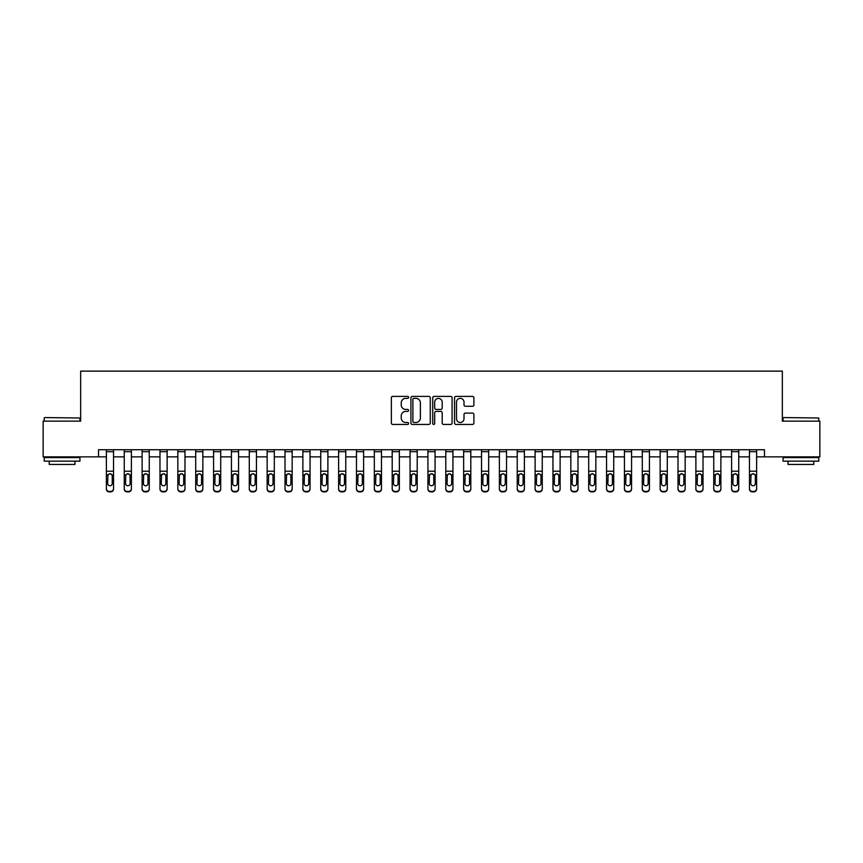 <?xml version="1.0" encoding="UTF-8"?>
<svg xmlns="http://www.w3.org/2000/svg" width="863" height="863" viewBox="0 0 863 863"><rect width="100%" height="100%" fill="white"/><g stroke="black" fill="none" stroke-linecap="round" stroke-linejoin="round"><path stroke-width="1.29" d="M408.631 397.379A0.982 0.982 0 0 0 407.649 396.397L392.751 396.397A1.402 1.402 0 0 0 391.349 397.8L391.349 423.043A1.402 1.402 0 0 0 392.751 424.445L407.649 424.445A0.982 0.982 0 0 0 408.631 423.463A0.982 0.982 0 0 0 407.649 422.482L405.729 422.482A4.488 4.488 0 0 1 401.241 417.994L401.241 415.89A4.488 4.488 0 0 1 405.729 411.403L407.649 411.403A0.982 0.982 0 0 0 408.631 410.421A0.982 0.982 0 0 0 407.649 409.44L405.729 409.44A4.488 4.488 0 0 1 401.241 404.952L401.241 402.848A4.488 4.488 0 0 1 405.729 398.361L407.649 398.361A0.982 0.982 0 0 0 408.631 397.379M472.493 406.279A1.402 1.402 0 0 0 473.895 404.876L473.895 397.8A1.402 1.402 0 0 0 472.493 396.397L455.944 396.397A1.402 1.402 0 0 0 454.542 397.8L454.542 423.043A1.402 1.402 0 0 0 455.944 424.445L472.493 424.445A1.402 1.402 0 0 0 473.895 423.043L473.895 414.488A1.402 1.402 0 0 0 472.493 413.086L465.416 413.086A1.402 1.402 0 0 0 464.014 414.488L464.014 418.728A3.754 3.754 0 0 1 460.259 422.482A3.754 3.754 0 0 1 456.505 418.728L456.505 402.115A3.754 3.754 0 0 1 460.259 398.361A3.754 3.754 0 0 1 464.014 402.115L464.014 404.876A1.402 1.402 0 0 0 465.416 406.279L472.493 406.279M98.522 456.861L43.15 456.861L43.15 421.144L80.658 421.144L80.658 371.122L782.342 371.122L782.342 421.144L819.85 421.144L819.85 456.861L764.478 456.861L764.478 449.72L98.522 449.72L98.522 456.861L106.386 456.861M430.27 397.8A1.402 1.402 0 0 0 428.868 396.397L412.32 396.397A1.402 1.402 0 0 0 410.917 397.8L410.917 423.043A1.402 1.402 0 0 0 412.32 424.445L428.868 424.445A1.402 1.402 0 0 0 430.27 423.043L430.27 397.8M434.132 396.397L450.68 396.397A1.402 1.402 0 0 1 452.083 397.8L452.083 423.043A1.402 1.402 0 0 1 450.68 424.445L443.604 424.445A1.402 1.402 0 0 1 442.201 423.043L442.201 412.805A1.402 1.402 0 0 0 440.788 411.403L436.095 411.403A1.402 1.402 0 0 0 434.693 412.805L434.693 423.463A0.982 0.982 0 0 1 433.711 424.445A0.982 0.982 0 0 1 432.73 423.463L432.73 397.8A1.402 1.402 0 0 1 434.132 396.397M113.528 456.861L124.25 456.861M131.392 456.861L142.115 456.861M149.256 456.861L159.979 456.861M167.12 456.861L177.843 456.861M184.984 456.861L195.707 456.861M202.848 456.861L213.571 456.861M220.712 456.861L231.435 456.861M238.576 456.861L249.288 456.861M256.44 456.861L267.152 456.861M274.305 456.861L285.017 456.861M292.169 456.861L302.881 456.861M310.033 456.861L320.745 456.861M327.897 456.861L338.609 456.861M345.761 456.861L356.473 456.861M363.614 456.861L374.337 456.861M381.478 456.861L392.201 456.861M399.342 456.861L410.065 456.861M417.207 456.861L427.929 456.861M435.071 456.861L445.793 456.861M452.935 456.861L463.658 456.861M470.799 456.861L481.522 456.861M488.663 456.861L499.386 456.861M506.527 456.861L517.239 456.861M524.391 456.861L535.103 456.861M542.255 456.861L552.967 456.861M560.119 456.861L570.831 456.861M577.983 456.861L588.695 456.861M595.848 456.861L606.56 456.861M613.712 456.861L624.424 456.861M631.565 456.861L642.288 456.861M649.429 456.861L660.152 456.861M667.293 456.861L678.016 456.861M685.157 456.861L695.88 456.861M703.021 456.861L713.744 456.861M720.885 456.861L731.608 456.861M738.75 456.861L749.472 456.861M756.614 456.861L764.478 456.861M413.862 398.361A0.982 0.982 0 0 0 412.881 399.342L412.881 421.5A0.982 0.982 0 0 0 413.862 422.482L415.89 422.482A4.488 4.488 0 0 0 420.378 417.994L420.378 402.848A4.488 4.488 0 0 0 415.89 398.361L413.862 398.361M442.201 402.18A3.754 3.754 0 0 0 438.447 398.426A3.754 3.754 0 0 0 434.693 402.18L434.693 408.037A1.402 1.402 0 0 0 436.095 409.44L440.788 409.44A1.402 1.402 0 0 0 442.201 408.037L442.201 402.18M106.386 475.362L106.386 488.598A2.859 2.837 0 0 0 109.245 491.435L110.669 491.435A2.859 2.837 0 0 0 113.528 488.598L113.528 489.041A2.859 2.837 180 0 1 110.669 491.878L110.669 491.435M112.244 483.496L112.244 475.966L112.244 483.496A2.287 2.265 180 0 1 109.957 485.761A2.287 2.265 180 0 0 112.244 483.496M107.67 483.938L107.67 483.496A2.287 2.265 180 0 0 109.957 485.761M108.77 474.003L107.67 475.783M111.154 474.003L109.957 473.668L111.996 474.909L112.244 475.966M113.528 449.72L113.528 489.041M106.386 449.72L106.386 489.041A2.859 2.837 180 0 0 109.245 491.878L110.669 491.878M106.386 474.909L107.929 474.909L107.67 483.496M107.929 474.909L109.957 473.668M124.25 475.362L124.25 488.598A2.859 2.837 0 0 0 127.109 491.435L128.533 491.435A2.859 2.837 0 0 0 131.392 488.598L131.392 489.041A2.859 2.837 180 0 1 128.533 491.878L128.533 491.435M130.108 483.496L130.108 475.966L130.108 483.496A2.287 2.265 180 0 1 127.821 485.761A2.287 2.265 180 0 0 130.108 483.496M125.534 483.938L125.534 483.496A2.287 2.265 180 0 0 127.821 485.761M126.634 474.003L125.534 475.783M129.019 474.003L127.821 473.668L129.86 474.909L130.108 475.966M142.115 475.362L142.115 488.598A2.859 2.837 0 0 0 144.973 491.435L146.397 491.435A2.859 2.837 0 0 0 149.256 488.598L149.256 489.041A2.859 2.837 180 0 1 146.397 491.878L146.397 491.435M147.972 483.496L147.972 475.966L147.972 483.496A2.287 2.265 180 0 1 145.685 485.761A2.287 2.265 180 0 0 147.972 483.496M143.398 483.938L143.398 483.496A2.287 2.265 180 0 0 145.685 485.761M144.488 474.003L143.398 475.783M146.883 474.003L145.685 473.668L147.724 474.909L147.972 475.966M159.979 475.362L159.979 488.598A2.859 2.837 0 0 0 162.837 491.435L164.261 491.435A2.859 2.837 0 0 0 167.12 488.598L167.12 489.041A2.859 2.837 180 0 1 164.261 491.878L164.261 491.435M165.836 483.496L165.836 475.966L165.836 483.496A2.287 2.265 180 0 1 163.549 485.761A2.287 2.265 180 0 0 165.836 483.496M161.262 483.938L161.262 483.496A2.287 2.265 180 0 0 163.549 485.761M162.352 474.003L161.262 475.783M164.747 474.003L163.549 473.668L165.577 474.909L165.836 475.966M131.392 449.72L131.392 489.041M124.25 449.72L124.25 489.041A2.859 2.837 180 0 0 127.109 491.878L128.533 491.878M124.25 474.909L125.793 474.909L125.534 483.496M125.793 474.909L127.821 473.668M149.256 449.72L149.256 489.041M142.115 449.72L142.115 489.041A2.859 2.837 180 0 0 144.973 491.878L146.397 491.878M142.115 474.909L143.657 474.909L143.398 483.496M143.657 474.909L145.685 473.668M167.12 449.72L167.12 489.041M159.979 449.72L159.979 489.041A2.859 2.837 180 0 0 162.837 491.878L164.261 491.878M159.979 474.909L161.521 474.909L161.262 483.496M161.521 474.909L163.549 473.668M177.843 475.362L177.843 488.598A2.859 2.837 0 0 0 180.701 491.435L182.125 491.435A2.859 2.837 0 0 0 184.984 488.598L184.984 489.041A2.859 2.837 180 0 1 182.125 491.878L182.125 491.435M183.7 483.496L183.7 475.966L183.7 483.496A2.287 2.265 180 0 1 181.413 485.761A2.287 2.265 180 0 0 183.7 483.496M179.126 483.938L179.126 483.496A2.287 2.265 180 0 0 181.413 485.761M180.216 474.003L179.126 475.783M182.611 474.003L181.413 473.668L183.441 474.909L183.7 475.966M184.984 449.72L184.984 489.041M177.843 449.72L177.843 489.041A2.859 2.837 180 0 0 180.701 491.878L182.125 491.878M177.843 474.909L179.375 474.909L179.126 483.496M179.375 474.909L181.413 473.668M44.649 417.563L79.946 417.994L44.649 417.563M62.082 461.155L44.218 461.155L44.218 457.584L79.946 457.584L79.946 461.155L62.082 461.155M74.952 461.155L74.952 464.445L49.223 464.445L49.223 461.155M783.485 417.563L818.782 417.994L783.485 417.563M800.918 461.155L783.054 461.155L783.054 457.584L818.782 457.584L818.782 461.155L800.918 461.155M813.777 461.155L813.777 464.445L788.048 464.445L788.048 461.155M195.707 475.362L195.707 488.598A2.859 2.837 0 0 0 198.566 491.435L199.989 491.435A2.859 2.837 0 0 0 202.848 488.598L202.848 489.041A2.859 2.837 180 0 1 199.989 491.878L199.989 491.435M201.564 483.496L201.564 475.966L201.564 483.496A2.287 2.265 180 0 1 199.277 485.761A2.287 2.265 180 0 0 201.564 483.496M196.991 483.938L196.991 483.496A2.287 2.265 180 0 0 199.277 485.761M198.08 474.003L196.991 475.783M200.464 474.003L199.277 473.668L201.306 474.909L201.564 475.966M202.848 449.72L202.848 489.041M195.707 449.72L195.707 489.041A2.859 2.837 180 0 0 198.566 491.878L199.989 491.878M195.707 474.909L197.239 474.909L196.991 483.496M197.239 474.909L199.277 473.668M213.571 475.362L213.571 488.598A2.859 2.837 0 0 0 216.43 491.435L217.854 491.435A2.859 2.837 0 0 0 220.712 488.598L220.712 489.041A2.859 2.837 180 0 1 217.854 491.878L217.854 491.435M219.429 483.496L219.429 475.966L219.429 483.496A2.287 2.265 180 0 1 217.142 485.761A2.287 2.265 180 0 0 219.429 483.496M214.855 483.938L214.855 483.496A2.287 2.265 180 0 0 217.142 485.761M215.944 474.003L214.855 475.783M218.328 474.003L217.142 473.668L219.17 474.909L219.429 475.966M220.712 449.72L220.712 489.041M213.571 449.72L213.571 489.041A2.859 2.837 180 0 0 216.43 491.878L217.854 491.878M213.571 474.909L215.103 474.909L214.855 483.496M215.103 474.909L217.142 473.668M231.435 475.362L231.435 488.598A2.859 2.837 0 0 0 234.283 491.435L235.718 491.435A2.859 2.837 0 0 0 238.576 488.598L238.576 489.041A2.859 2.837 180 0 1 235.718 491.878L235.718 491.435M237.293 483.496L237.293 475.966L237.293 483.496A2.287 2.265 180 0 1 235.006 485.761A2.287 2.265 180 0 0 237.293 483.496M232.719 483.938L232.719 483.496A2.287 2.265 180 0 0 235.006 485.761M233.808 474.003L232.719 475.783M236.192 474.003L235.006 473.668L237.034 474.909L237.293 475.966M238.576 449.72L238.576 489.041M231.435 449.72L231.435 489.041A2.859 2.837 180 0 0 234.283 491.878L235.718 491.878M231.435 474.909L232.967 474.909L232.719 483.496M232.967 474.909L235.006 473.668M249.288 475.362L249.288 488.598A2.859 2.837 0 0 0 252.147 491.435L253.582 491.435A2.859 2.837 0 0 0 256.44 488.598L256.44 489.041A2.859 2.837 180 0 1 253.582 491.878L253.582 491.435M255.157 483.496L255.157 475.966L255.157 483.496A2.287 2.265 180 0 1 252.87 485.761A2.287 2.265 180 0 0 255.157 483.496M250.583 483.938L250.583 483.496A2.287 2.265 180 0 0 252.87 485.761M251.672 474.003L250.583 475.783M254.056 474.003L252.87 473.668L254.898 474.909L255.157 475.966M256.44 449.72L256.44 489.041M249.288 449.72L249.288 489.041A2.859 2.837 180 0 0 252.147 491.878L253.582 491.878M249.288 474.909L250.831 474.909L250.583 483.496M250.831 474.909L252.87 473.668M267.152 475.362L267.152 488.598A2.859 2.837 0 0 0 270.011 491.435L271.446 491.435A2.859 2.837 0 0 0 274.305 488.598L274.305 489.041A2.859 2.837 180 0 1 271.446 491.878L271.446 491.435M273.021 483.496L273.021 475.966L273.021 483.496A2.287 2.265 180 0 1 270.734 485.761A2.287 2.265 180 0 0 273.021 483.496M268.447 483.938L268.447 483.496A2.287 2.265 180 0 0 270.734 485.761M269.536 474.003L268.447 475.783M271.921 474.003L270.734 473.668L272.762 474.909L273.021 475.966M274.305 449.72L274.305 489.041M267.152 449.72L267.152 489.041A2.859 2.837 180 0 0 270.011 491.878L271.446 491.878M267.152 474.909L268.695 474.909L268.447 483.496M268.695 474.909L270.734 473.668M285.017 475.362L285.017 488.598A2.859 2.837 0 0 0 287.875 491.435L289.31 491.435A2.859 2.837 0 0 0 292.169 488.598L292.169 489.041A2.859 2.837 180 0 1 289.31 491.878L289.31 491.435M290.874 483.496L290.874 475.966L290.874 483.496A2.287 2.265 180 0 1 288.598 485.761A2.287 2.265 180 0 0 290.874 483.496M286.311 483.938L286.311 483.496A2.287 2.265 180 0 0 288.598 485.761M287.401 474.003L286.311 475.783M289.785 474.003L288.598 473.668L290.626 474.909L290.874 475.966M292.169 449.72L292.169 489.041M285.017 449.72L285.017 489.041A2.859 2.837 180 0 0 287.875 491.878L289.31 491.878M285.017 474.909L286.559 474.909L286.311 483.496M286.559 474.909L288.598 473.668M302.881 475.362L302.881 488.598A2.859 2.837 0 0 0 305.739 491.435L307.174 491.435A2.859 2.837 0 0 0 310.033 488.598L310.033 489.041A2.859 2.837 180 0 1 307.174 491.878L307.174 491.435M308.738 483.496L308.738 475.966L308.738 483.496A2.287 2.265 180 0 1 306.451 485.761A2.287 2.265 180 0 0 308.738 483.496M304.175 483.938L304.175 483.496A2.287 2.265 180 0 0 306.451 485.761M305.265 474.003L304.175 475.783M307.649 474.003L306.451 473.668L308.49 474.909L308.738 475.966M310.033 449.72L310.033 489.041M302.881 449.72L302.881 489.041A2.859 2.837 180 0 0 305.739 491.878L307.174 491.878M302.881 474.909L304.423 474.909L304.175 483.496M304.423 474.909L306.451 473.668M320.745 475.362L320.745 488.598A2.859 2.837 0 0 0 323.603 491.435L325.038 491.435A2.859 2.837 0 0 0 327.897 488.598L327.897 489.041A2.859 2.837 180 0 1 325.038 491.878L325.038 491.435M326.602 483.496L326.602 475.966L326.602 483.496A2.287 2.265 180 0 1 324.315 485.761A2.287 2.265 180 0 0 326.602 483.496M322.028 483.938L322.028 483.496A2.287 2.265 180 0 0 324.315 485.761M323.129 474.003L322.028 475.783M325.513 474.003L324.315 473.668L326.354 474.909L326.602 475.966M327.897 449.72L327.897 489.041M320.745 449.72L320.745 489.041A2.859 2.837 180 0 0 323.603 491.878L325.038 491.878M320.745 474.909L322.287 474.909L322.028 483.496M322.287 474.909L324.315 473.668M338.609 475.362L338.609 488.598A2.859 2.837 0 0 0 341.468 491.435L342.902 491.435A2.859 2.837 0 0 0 345.761 488.598L345.761 489.041A2.859 2.837 180 0 1 342.902 491.878L342.902 491.435M344.466 483.496L344.466 475.966L344.466 483.496A2.287 2.265 180 0 1 342.18 485.761A2.287 2.265 180 0 0 344.466 483.496M339.893 483.938L339.893 483.496A2.287 2.265 180 0 0 342.18 485.761M340.993 474.003L339.893 475.783M343.377 474.003L342.18 473.668L344.218 474.909L344.466 475.966M345.761 449.72L345.761 489.041M338.609 449.72L338.609 489.041A2.859 2.837 180 0 0 341.468 491.878L342.902 491.878M338.609 474.909L340.151 474.909L339.893 483.496M340.151 474.909L342.18 473.668M356.473 475.362L356.473 488.598A2.859 2.837 0 0 0 359.332 491.435L360.766 491.435A2.859 2.837 0 0 0 363.614 488.598L363.614 489.041A2.859 2.837 180 0 1 360.766 491.878L360.766 491.435M362.331 483.496L362.331 475.966L362.331 483.496A2.287 2.265 180 0 1 360.044 485.761A2.287 2.265 180 0 0 362.331 483.496M357.757 483.938L357.757 483.496A2.287 2.265 180 0 0 360.044 485.761M358.857 474.003L357.757 475.783M361.241 474.003L360.044 473.668L362.082 474.909L362.331 475.966M363.614 449.72L363.614 489.041M356.473 449.72L356.473 489.041A2.859 2.837 180 0 0 359.332 491.878L360.766 491.878M356.473 474.909L358.016 474.909L357.757 483.496M358.016 474.909L360.044 473.668M374.337 475.362L374.337 488.598A2.859 2.837 0 0 0 377.196 491.435L378.62 491.435A2.859 2.837 0 0 0 381.478 488.598L381.478 489.041A2.859 2.837 180 0 1 378.62 491.878L378.62 491.435M380.195 483.496L380.195 475.966L380.195 483.496A2.287 2.265 180 0 1 377.908 485.761A2.287 2.265 180 0 0 380.195 483.496M375.621 483.938L375.621 483.496A2.287 2.265 180 0 0 377.908 485.761M376.721 474.003L375.621 475.783M379.105 474.003L377.908 473.668L379.947 474.909L380.195 475.966M381.478 449.72L381.478 489.041M374.337 449.72L374.337 489.041A2.859 2.837 180 0 0 377.196 491.878L378.62 491.878M374.337 474.909L375.88 474.909L375.621 483.496M375.88 474.909L377.908 473.668M392.201 475.362L392.201 488.598A2.859 2.837 0 0 0 395.06 491.435L396.484 491.435A2.859 2.837 0 0 0 399.342 488.598L399.342 489.041A2.859 2.837 180 0 1 396.484 491.878L396.484 491.435M398.059 483.496L398.059 475.966L398.059 483.496A2.287 2.265 180 0 1 395.772 485.761A2.287 2.265 180 0 0 398.059 483.496M393.485 483.938L393.485 483.496A2.287 2.265 180 0 0 395.772 485.761M394.585 474.003L393.485 475.783M396.969 474.003L395.772 473.668L397.811 474.909L398.059 475.966M399.342 449.72L399.342 489.041M392.201 449.72L392.201 489.041A2.859 2.837 180 0 0 395.06 491.878L396.484 491.878M392.201 474.909L393.744 474.909L393.485 483.496M393.744 474.909L395.772 473.668M410.065 475.362L410.065 488.598A2.859 2.837 0 0 0 412.924 491.435L414.348 491.435A2.859 2.837 0 0 0 417.207 488.598L417.207 489.041A2.859 2.837 180 0 1 414.348 491.878L414.348 491.435M415.923 483.496L415.923 475.966L415.923 483.496A2.287 2.265 180 0 1 413.636 485.761A2.287 2.265 180 0 0 415.923 483.496M411.349 483.938L411.349 483.496A2.287 2.265 180 0 0 413.636 485.761M412.438 474.003L411.349 475.783M414.833 474.003L413.636 473.668L415.675 474.909L415.923 475.966M417.207 449.72L417.207 489.041M410.065 449.72L410.065 489.041A2.859 2.837 180 0 0 412.924 491.878L414.348 491.878M410.065 474.909L411.608 474.909L411.349 483.496M411.608 474.909L413.636 473.668M427.929 475.362L427.929 488.598A2.859 2.837 0 0 0 430.788 491.435L432.212 491.435A2.859 2.837 0 0 0 435.071 488.598L435.071 489.041A2.859 2.837 180 0 1 432.212 491.878L432.212 491.435M433.787 483.496L433.787 475.966L433.787 483.496A2.287 2.265 180 0 1 431.5 485.761A2.287 2.265 180 0 0 433.787 483.496M429.213 483.938L429.213 483.496A2.287 2.265 180 0 0 431.5 485.761M430.303 474.003L429.213 475.783M432.697 474.003L431.5 473.668L433.528 474.909L433.787 475.966M435.071 449.72L435.071 489.041M427.929 449.72L427.929 489.041A2.859 2.837 180 0 0 430.788 491.878L432.212 491.878M427.929 474.909L429.472 474.909L429.213 483.496M429.472 474.909L431.5 473.668M445.793 475.362L445.793 488.598A2.859 2.837 0 0 0 448.652 491.435L450.076 491.435A2.859 2.837 0 0 0 452.935 488.598L452.935 489.041A2.859 2.837 180 0 1 450.076 491.878L450.076 491.435M451.651 483.496L451.651 475.966L451.651 483.496A2.287 2.265 180 0 1 449.364 485.761A2.287 2.265 180 0 0 451.651 483.496M447.077 483.938L447.077 483.496A2.287 2.265 180 0 0 449.364 485.761M448.167 474.003L447.077 475.783M450.562 474.003L449.364 473.668L451.392 474.909L451.651 475.966M452.935 449.72L452.935 489.041M445.793 449.72L445.793 489.041A2.859 2.837 180 0 0 448.652 491.878L450.076 491.878M445.793 474.909L447.325 474.909L447.077 483.496M447.325 474.909L449.364 473.668M463.658 475.362L463.658 488.598A2.859 2.837 0 0 0 466.516 491.435L467.94 491.435A2.859 2.837 0 0 0 470.799 488.598L470.799 489.041A2.859 2.837 180 0 1 467.94 491.878L467.94 491.435M469.515 483.496L469.515 475.966L469.515 483.496A2.287 2.265 180 0 1 467.228 485.761A2.287 2.265 180 0 0 469.515 483.496M464.941 483.938L464.941 483.496A2.287 2.265 180 0 0 467.228 485.761M466.031 474.003L464.941 475.783M468.415 474.003L467.228 473.668L469.256 474.909L469.515 475.966M470.799 449.72L470.799 489.041M463.658 449.72L463.658 489.041A2.859 2.837 180 0 0 466.516 491.878L467.94 491.878M463.658 474.909L465.189 474.909L464.941 483.496M465.189 474.909L467.228 473.668M481.522 475.362L481.522 488.598A2.859 2.837 0 0 0 484.38 491.435L485.804 491.435A2.859 2.837 0 0 0 488.663 488.598L488.663 489.041A2.859 2.837 180 0 1 485.804 491.878L485.804 491.435M487.379 483.496L487.379 475.966L487.379 483.496A2.287 2.265 180 0 1 485.092 485.761A2.287 2.265 180 0 0 487.379 483.496M482.805 483.938L482.805 483.496A2.287 2.265 180 0 0 485.092 485.761M483.895 474.003L482.805 475.783M486.279 474.003L485.092 473.668L487.12 474.909L487.379 475.966M488.663 449.72L488.663 489.041M481.522 449.72L481.522 489.041A2.859 2.837 180 0 0 484.38 491.878L485.804 491.878M481.522 474.909L483.053 474.909L482.805 483.496M483.053 474.909L485.092 473.668M499.386 475.362L499.386 488.598A2.859 2.837 0 0 0 502.234 491.435L503.668 491.435A2.859 2.837 0 0 0 506.527 488.598L506.527 489.041A2.859 2.837 180 0 1 503.668 491.878L503.668 491.435M505.243 483.496L505.243 475.966L505.243 483.496A2.287 2.265 180 0 1 502.956 485.761A2.287 2.265 180 0 0 505.243 483.496M500.669 483.938L500.669 483.496A2.287 2.265 180 0 0 502.956 485.761M501.759 474.003L500.669 475.783M504.143 474.003L502.956 473.668L504.984 474.909L505.243 475.966M506.527 449.72L506.527 489.041M499.386 449.72L499.386 489.041A2.859 2.837 180 0 0 502.234 491.878L503.668 491.878M499.386 474.909L500.918 474.909L500.669 483.496M500.918 474.909L502.956 473.668M517.239 475.362L517.239 488.598A2.859 2.837 0 0 0 520.098 491.435L521.532 491.435A2.859 2.837 0 0 0 524.391 488.598L524.391 489.041A2.859 2.837 180 0 1 521.532 491.878L521.532 491.435M523.107 483.496L523.107 475.966L523.107 483.496A2.287 2.265 180 0 1 520.821 485.761A2.287 2.265 180 0 0 523.107 483.496M518.534 483.938L518.534 483.496A2.287 2.265 180 0 0 520.821 485.761M519.623 474.003L518.534 475.783M522.007 474.003L520.821 473.668L522.849 474.909L523.107 475.966M524.391 449.72L524.391 489.041M517.239 449.72L517.239 489.041A2.859 2.837 180 0 0 520.098 491.878L521.532 491.878M517.239 474.909L518.782 474.909L518.534 483.496M518.782 474.909L520.821 473.668M535.103 475.362L535.103 488.598A2.859 2.837 0 0 0 537.962 491.435L539.397 491.435A2.859 2.837 0 0 0 542.255 488.598L542.255 489.041A2.859 2.837 180 0 1 539.397 491.878L539.397 491.435M540.972 483.496L540.972 475.966L540.972 483.496A2.287 2.265 180 0 1 538.685 485.761A2.287 2.265 180 0 0 540.972 483.496M536.398 483.938L536.398 483.496A2.287 2.265 180 0 0 538.685 485.761M537.487 474.003L536.398 475.783M539.871 474.003L538.685 473.668L540.713 474.909L540.972 475.966M542.255 449.72L542.255 489.041M535.103 449.72L535.103 489.041A2.859 2.837 180 0 0 537.962 491.878L539.397 491.878M535.103 474.909L536.646 474.909L536.398 483.496M536.646 474.909L538.685 473.668M552.967 475.362L552.967 488.598A2.859 2.837 0 0 0 555.826 491.435L557.261 491.435A2.859 2.837 0 0 0 560.119 488.598L560.119 489.041A2.859 2.837 180 0 1 557.261 491.878L557.261 491.435M558.825 483.496L558.825 475.966L558.825 483.496A2.287 2.265 180 0 1 556.549 485.761A2.287 2.265 180 0 0 558.825 483.496M554.262 483.938L554.262 483.496A2.287 2.265 180 0 0 556.549 485.761M555.351 474.003L554.262 475.783M557.735 474.003L556.549 473.668L558.577 474.909L558.825 475.966M560.119 449.72L560.119 489.041M552.967 449.72L552.967 489.041A2.859 2.837 180 0 0 555.826 491.878L557.261 491.878M552.967 474.909L554.51 474.909L554.262 483.496M554.51 474.909L556.549 473.668M570.831 475.362L570.831 488.598A2.859 2.837 0 0 0 573.69 491.435L575.125 491.435A2.859 2.837 0 0 0 577.983 488.598L577.983 489.041A2.859 2.837 180 0 1 575.125 491.878L575.125 491.435M576.689 483.496L576.689 475.966L576.689 483.496A2.287 2.265 180 0 1 574.402 485.761A2.287 2.265 180 0 0 576.689 483.496M572.126 483.938L572.126 483.496A2.287 2.265 180 0 0 574.402 485.761M573.215 474.003L572.126 475.783M575.599 474.003L574.402 473.668L576.441 474.909L576.689 475.966M577.983 449.72L577.983 489.041M570.831 449.72L570.831 489.041A2.859 2.837 180 0 0 573.69 491.878L575.125 491.878M570.831 474.909L572.374 474.909L572.126 483.496M572.374 474.909L574.402 473.668M588.695 475.362L588.695 488.598A2.859 2.837 0 0 0 591.554 491.435L592.989 491.435A2.859 2.837 0 0 0 595.848 488.598L595.848 489.041A2.859 2.837 180 0 1 592.989 491.878L592.989 491.435M594.553 483.496L594.553 475.966L594.553 483.496A2.287 2.265 180 0 1 592.266 485.761A2.287 2.265 180 0 0 594.553 483.496M589.979 483.938L589.979 483.496A2.287 2.265 180 0 0 592.266 485.761M591.079 474.003L589.979 475.783M593.464 474.003L592.266 473.668L594.305 474.909L594.553 475.966M595.848 449.72L595.848 489.041M588.695 449.72L588.695 489.041A2.859 2.837 180 0 0 591.554 491.878L592.989 491.878M588.695 474.909L590.238 474.909L589.979 483.496M590.238 474.909L592.266 473.668M606.56 475.362L606.56 488.598A2.859 2.837 0 0 0 609.418 491.435L610.853 491.435A2.859 2.837 0 0 0 613.712 488.598L613.712 489.041A2.859 2.837 180 0 1 610.853 491.878L610.853 491.435M612.417 483.496L612.417 475.966L612.417 483.496A2.287 2.265 180 0 1 610.13 485.761A2.287 2.265 180 0 0 612.417 483.496M607.843 483.938L607.843 483.496A2.287 2.265 180 0 0 610.13 485.761M608.944 474.003L607.843 475.783M611.328 474.003L610.13 473.668L612.169 474.909L612.417 475.966M613.712 449.72L613.712 489.041M606.56 449.72L606.56 489.041A2.859 2.837 180 0 0 609.418 491.878L610.853 491.878M606.56 474.909L608.102 474.909L607.843 483.496M608.102 474.909L610.13 473.668M624.424 475.362L624.424 488.598A2.859 2.837 0 0 0 627.282 491.435L628.717 491.435A2.859 2.837 0 0 0 631.565 488.598L631.565 489.041A2.859 2.837 180 0 1 628.717 491.878L628.717 491.435M630.281 483.496L630.281 475.966L630.281 483.496A2.287 2.265 180 0 1 627.994 485.761A2.287 2.265 180 0 0 630.281 483.496M625.707 483.938L625.707 483.496A2.287 2.265 180 0 0 627.994 485.761M626.808 474.003L625.707 475.783M629.192 474.003L627.994 473.668L630.033 474.909L630.281 475.966M631.565 449.72L631.565 489.041M624.424 449.72L624.424 489.041A2.859 2.837 180 0 0 627.282 491.878L628.717 491.878M624.424 474.909L625.966 474.909L625.707 483.496M625.966 474.909L627.994 473.668M642.288 475.362L642.288 488.598A2.859 2.837 0 0 0 645.146 491.435L646.57 491.435A2.859 2.837 0 0 0 649.429 488.598L649.429 489.041A2.859 2.837 180 0 1 646.57 491.878L646.57 491.435M648.145 483.496L648.145 475.966L648.145 483.496A2.287 2.265 180 0 1 645.858 485.761A2.287 2.265 180 0 0 648.145 483.496M643.571 483.938L643.571 483.496A2.287 2.265 180 0 0 645.858 485.761M644.672 474.003L643.571 475.783M647.056 474.003L645.858 473.668L647.897 474.909L648.145 475.966M649.429 449.72L649.429 489.041M642.288 449.72L642.288 489.041A2.859 2.837 180 0 0 645.146 491.878L646.57 491.878M642.288 474.909L643.83 474.909L643.571 483.496M643.83 474.909L645.858 473.668M660.152 475.362L660.152 488.598A2.859 2.837 0 0 0 663.011 491.435L664.434 491.435A2.859 2.837 0 0 0 667.293 488.598L667.293 489.041A2.859 2.837 180 0 1 664.434 491.878L664.434 491.435M666.009 483.496L666.009 475.966L666.009 483.496A2.287 2.265 180 0 1 663.723 485.761A2.287 2.265 180 0 0 666.009 483.496M661.436 483.938L661.436 483.496A2.287 2.265 180 0 0 663.723 485.761M662.536 474.003L661.436 475.783M664.92 474.003L663.723 473.668L665.761 474.909L666.009 475.966M667.293 449.72L667.293 489.041M660.152 449.72L660.152 489.041A2.859 2.837 180 0 0 663.011 491.878L664.434 491.878M660.152 474.909L661.694 474.909L661.436 483.496M661.694 474.909L663.723 473.668M678.016 475.362L678.016 488.598A2.859 2.837 0 0 0 680.875 491.435L682.299 491.435A2.859 2.837 0 0 0 685.157 488.598L685.157 489.041A2.859 2.837 180 0 1 682.299 491.878L682.299 491.435M683.874 483.496L683.874 475.966L683.874 483.496A2.287 2.265 180 0 1 681.587 485.761A2.287 2.265 180 0 0 683.874 483.496M679.3 483.938L679.3 483.496A2.287 2.265 180 0 0 681.587 485.761M680.389 474.003L679.3 475.783M682.784 474.003L681.587 473.668L683.625 474.909L683.874 475.966M685.157 449.72L685.157 489.041M678.016 449.72L678.016 489.041A2.859 2.837 180 0 0 680.875 491.878L682.299 491.878M678.016 474.909L679.559 474.909L679.3 483.496M679.559 474.909L681.587 473.668M695.88 475.362L695.88 488.598A2.859 2.837 0 0 0 698.739 491.435L700.163 491.435A2.859 2.837 0 0 0 703.021 488.598L703.021 489.041A2.859 2.837 180 0 1 700.163 491.878L700.163 491.435M701.738 483.496L701.738 475.966L701.738 483.496A2.287 2.265 180 0 1 699.451 485.761A2.287 2.265 180 0 0 701.738 483.496M697.164 483.938L697.164 483.496A2.287 2.265 180 0 0 699.451 485.761M698.253 474.003L697.164 475.783M700.648 474.003L699.451 473.668L701.479 474.909L701.738 475.966M703.021 449.72L703.021 489.041M695.88 449.72L695.88 489.041A2.859 2.837 180 0 0 698.739 491.878L700.163 491.878M695.88 474.909L697.423 474.909L697.164 483.496M697.423 474.909L699.451 473.668M713.744 475.362L713.744 488.598A2.859 2.837 0 0 0 716.603 491.435L718.027 491.435A2.859 2.837 0 0 0 720.885 488.598L720.885 489.041A2.859 2.837 180 0 1 718.027 491.878L718.027 491.435M719.602 483.496L719.602 475.966L719.602 483.496A2.287 2.265 180 0 1 717.315 485.761A2.287 2.265 180 0 0 719.602 483.496M715.028 483.938L715.028 483.496A2.287 2.265 180 0 0 717.315 485.761M716.117 474.003L715.028 475.783M718.512 474.003L717.315 473.668L719.343 474.909L719.602 475.966M720.885 449.72L720.885 489.041M713.744 449.72L713.744 489.041A2.859 2.837 180 0 0 716.603 491.878L718.027 491.878M713.744 474.909L715.276 474.909L715.028 483.496M715.276 474.909L717.315 473.668M731.608 475.362L731.608 488.598A2.859 2.837 0 0 0 734.467 491.435L735.891 491.435A2.859 2.837 0 0 0 738.75 488.598L738.75 489.041A2.859 2.837 180 0 1 735.891 491.878L735.891 491.435M737.466 483.496L737.466 475.966L737.466 483.496A2.287 2.265 180 0 1 735.179 485.761A2.287 2.265 180 0 0 737.466 483.496M732.892 483.938L732.892 483.496A2.287 2.265 180 0 0 735.179 485.761M733.982 474.003L732.892 475.783M736.366 474.003L735.179 473.668L737.207 474.909L737.466 475.966M738.75 449.72L738.75 489.041M731.608 449.72L731.608 489.041A2.859 2.837 180 0 0 734.467 491.878L735.891 491.878M731.608 474.909L733.14 474.909L732.892 483.496M733.14 474.909L735.179 473.668M749.472 475.362L749.472 488.598A2.859 2.837 0 0 0 752.331 491.435L753.755 491.435A2.859 2.837 0 0 0 756.614 488.598L756.614 489.041A2.859 2.837 180 0 1 753.755 491.878L753.755 491.435M755.33 483.496L755.33 475.966L755.33 483.496A2.287 2.265 180 0 1 753.043 485.761A2.287 2.265 180 0 0 755.33 483.496M750.756 483.938L750.756 483.496A2.287 2.265 180 0 0 753.043 485.761M751.846 474.003L750.756 475.783M754.23 474.003L753.043 473.668L755.071 474.909L755.33 475.966M756.614 449.72L756.614 489.041M749.472 449.72L749.472 489.041A2.859 2.837 180 0 0 752.331 491.878L753.755 491.878M749.472 474.909L751.004 474.909L750.756 483.496M751.004 474.909L753.043 473.668M111.996 474.909L113.528 474.909M106.386 471.22L113.528 471.22M106.386 451.683L113.528 451.683M129.86 474.909L131.392 474.909M124.25 471.22L131.392 471.22M124.25 451.683L131.392 451.683M147.724 474.909L149.256 474.909M142.115 471.22L149.256 471.22M142.115 451.683L149.256 451.683M165.577 474.909L167.12 474.909M159.979 471.22L167.12 471.22M159.979 451.683L167.12 451.683M183.441 474.909L184.984 474.909M177.843 471.22L184.984 471.22M177.843 451.683L184.984 451.683M201.306 474.909L202.848 474.909M195.707 471.22L202.848 471.22M195.707 451.683L202.848 451.683M219.17 474.909L220.712 474.909M213.571 471.22L220.712 471.22M213.571 451.683L220.712 451.683M237.034 474.909L238.576 474.909M231.435 471.22L238.576 471.22M231.435 451.683L238.576 451.683M254.898 474.909L256.44 474.909M249.288 471.22L256.44 471.22M249.288 451.683L256.44 451.683M272.762 474.909L274.305 474.909M267.152 471.22L274.305 471.22M267.152 451.683L274.305 451.683M290.626 474.909L292.169 474.909M285.017 471.22L292.169 471.22M285.017 451.683L292.169 451.683M308.49 474.909L310.033 474.909M302.881 471.22L310.033 471.22M302.881 451.683L310.033 451.683M326.354 474.909L327.897 474.909M320.745 471.22L327.897 471.22M320.745 451.683L327.897 451.683M344.218 474.909L345.761 474.909M338.609 471.22L345.761 471.22M338.609 451.683L345.761 451.683M362.082 474.909L363.614 474.909M356.473 471.22L363.614 471.22M356.473 451.683L363.614 451.683M379.947 474.909L381.478 474.909M374.337 471.22L381.478 471.22M374.337 451.683L381.478 451.683M397.811 474.909L399.342 474.909M392.201 471.22L399.342 471.22M392.201 451.683L399.342 451.683M415.675 474.909L417.207 474.909M410.065 471.22L417.207 471.22M410.065 451.683L417.207 451.683M433.528 474.909L435.071 474.909M427.929 471.22L435.071 471.22M427.929 451.683L435.071 451.683M451.392 474.909L452.935 474.909M445.793 471.22L452.935 471.22M445.793 451.683L452.935 451.683M469.256 474.909L470.799 474.909M463.658 471.22L470.799 471.22M463.658 451.683L470.799 451.683M487.12 474.909L488.663 474.909M481.522 471.22L488.663 471.22M481.522 451.683L488.663 451.683M504.984 474.909L506.527 474.909M499.386 471.22L506.527 471.22M499.386 451.683L506.527 451.683M522.849 474.909L524.391 474.909M517.239 471.22L524.391 471.22M517.239 451.683L524.391 451.683M540.713 474.909L542.255 474.909M535.103 471.22L542.255 471.22M535.103 451.683L542.255 451.683M558.577 474.909L560.119 474.909M552.967 471.22L560.119 471.22M552.967 451.683L560.119 451.683M576.441 474.909L577.983 474.909M570.831 471.22L577.983 471.22M570.831 451.683L577.983 451.683M594.305 474.909L595.848 474.909M588.695 471.22L595.848 471.22M588.695 451.683L595.848 451.683M612.169 474.909L613.712 474.909M606.56 471.22L613.712 471.22M606.56 451.683L613.712 451.683M630.033 474.909L631.565 474.909M624.424 471.22L631.565 471.22M624.424 451.683L631.565 451.683M647.897 474.909L649.429 474.909M642.288 471.22L649.429 471.22M642.288 451.683L649.429 451.683M665.761 474.909L667.293 474.909M660.152 471.22L667.293 471.22M660.152 451.683L667.293 451.683M683.625 474.909L685.157 474.909M678.016 471.22L685.157 471.22M678.016 451.683L685.157 451.683M701.479 474.909L703.021 474.909M695.88 471.22L703.021 471.22M695.88 451.683L703.021 451.683M719.343 474.909L720.885 474.909M713.744 471.22L720.885 471.22M713.744 451.683L720.885 451.683M737.207 474.909L738.75 474.909M731.608 471.22L738.75 471.22M731.608 451.683L738.75 451.683M755.071 474.909L756.614 474.909M749.472 471.22L756.614 471.22M749.472 451.683L756.614 451.683M44.218 421.144L44.218 417.994M52.363 457.584L52.363 456.861M71.802 457.584L71.802 456.861M79.946 421.144L79.946 417.994M783.054 421.144L783.054 417.994M791.198 457.584L791.198 456.861M810.637 457.584L810.637 456.861M818.782 421.144L818.782 417.994"/></g></svg>
